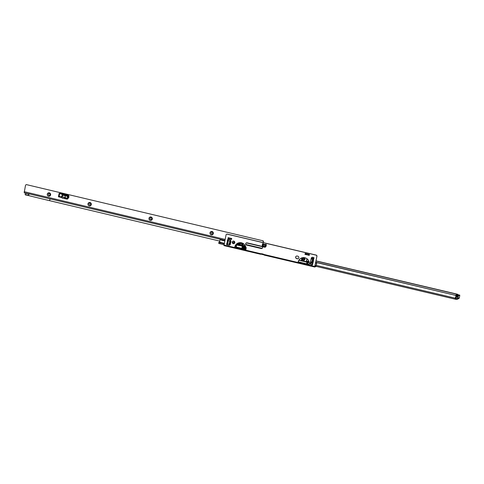 <?xml version="1.0" encoding="UTF-8"?>
<svg xmlns="http://www.w3.org/2000/svg" width="484" height="484" viewBox="0 0 484 484"><rect width="100%" height="100%" fill="white"/><g stroke="black" fill="none" stroke-linecap="round" stroke-linejoin="round"><path stroke-width="0.73" d="M458.154 296.523L457.199 296.299L457.477 295.585L458.826 294.944L459.782 295.167L458.433 295.809L457.743 298.543A1.168 1.131 64.5 0 1 456.394 299.408L455.396 299.203L455.595 298.229L455.075 298.688L455.904 296.456A0.998 0.968 -115.5 0 0 455.148 295.258L315.689 262.364M458.862 294.95L459.782 295.167M457.126 299.336L458.765 298.555A1.168 1.131 -115.5 0 0 459.376 297.763L459.8 295.167M315.719 262.213L455.148 295.258M456.14 296.196A0.998 0.968 -115.5 0 0 455.365 295.155M455.365 298.114L455.365 298.096A0.333 0.321 64.5 0 1 455.317 297.848L455.329 297.793A0.333 0.321 64.5 0 1 455.468 297.581L455.746 297.376M315.967 261.003L457.15 294.308A0.998 0.968 64.5 0 1 457.676 294.629M457.15 294.308L457.368 294.205A0.998 0.968 64.5 0 1 458.021 294.708M457.368 294.205L315.998 260.858M224.812 240.941A3.999 0.593 -168.4 0 1 220.129 239.386L219.651 241.716A3.999 0.593 11.6 0 0 219.754 241.897L218.871 242.351L218.714 243.283M224.225 243.821L218.871 242.351M227.413 244.414L226.724 244.414M224.025 244.795L218.671 243.319M455.396 299.203L455.075 298.688L455.396 299.203M222.126 239.719A2.62 0.387 11.6 0 0 221.527 239.774M222.089 239.985A2.529 0.375 -168.4 0 1 222.555 240.016M224.322 243.337A3.836 0.569 -168.4 0 1 219.893 242.012A3.836 0.569 -168.4 0 1 219.839 241.958M219.893 242.012L219.754 241.897A3.999 0.593 11.6 0 0 224.334 243.27M220.256 239.278A3.902 0.581 11.6 0 0 224.848 240.766M221.055 239.465A3.098 0.46 11.6 0 0 224.872 240.645M224.885 240.608L222.809 239.882M224.28 243.531L221.539 242.726M221.551 242.75L224.292 243.488M457.356 295.294L457.628 294.913L457.199 295.149A3.999 0.593 11.6 0 0 456.333 294.744L456.491 294.381A4.332 0.641 -168.4 0 1 457.628 294.913A4.332 0.641 -168.4 0 1 456.751 295.331A4.332 0.641 -168.4 0 1 455.601 295.246L456.666 295.319M456.152 296.19L455.396 297.872L456.182 298.434L456.569 296.529L455.976 296.275L457.725 296.504L456.152 296.19M457.725 296.504L457.356 298.555L457.797 296.625M456.321 295.567L456.751 295.331L456.321 295.567M456.224 295.294L456.333 294.744M458.759 295.04L456.491 294.381M455.825 295.403L456.914 295.663L457.144 296.275L457.168 295.688L458.778 294.925L456.539 294.357M457.313 295.881L455.952 295.555M265.226 247.13A1.168 1.131 64.5 0 1 266.182 245.618M266.073 246.15A0.665 0.647 -115.5 0 0 265.764 246.792M230.656 242.901A1.168 1.131 64.5 0 1 229.489 241.474A1.168 1.131 64.5 0 1 230.735 240.59M230.928 241.068A0.665 0.647 -115.5 0 0 230.075 241.534A0.665 0.647 -115.5 0 0 230.771 242.351M304.605 259.115A0.665 0.647 -115.5 0 0 303.686 258.365A0.665 0.647 -115.5 0 0 303.571 259.484A0.665 0.647 -115.5 0 0 304.605 259.115A0.665 0.647 64.5 0 1 304.248 258.371M309.252 262.304L302.355 260.676L302.748 258.758A1.168 1.131 64.5 0 1 304.091 257.887A1.168 1.131 64.5 0 1 304.974 259.285A1.168 1.131 64.5 0 1 303.631 260.15A1.168 1.131 64.5 0 1 302.748 258.758L302.978 257.627M262.376 245.89L262.927 246.023M265.492 244.595L266.158 244.753M233.064 241.135L233.699 241.286A0.502 0.484 64.5 0 1 234.081 241.879L233.978 242.369A0.502 0.484 64.5 0 1 233.403 242.738L232.447 242.514A0.502 0.484 64.5 0 1 232.356 242.484M234.794 247.3L245.848 249.907M266.194 245.563L263.284 244.88L262.993 245.824A0.998 0.968 -115.5 0 1 262.643 246.392M246.32 242.901A1.168 1.131 -115.5 0 0 246.586 245.085L261.239 248.546A1.168 1.131 -115.5 0 0 262.6 247.27A0.333 0.321 -115.5 0 0 262.467 247.046A1.833 1.779 64.5 0 1 261.959 246.459A0.333 0.321 -115.5 0 0 261.741 246.289L247.052 242.829A1.168 1.131 -115.5 0 0 246.32 242.901L261.838 246.568A0.998 0.968 -115.5 0 0 262.044 246.592M234.135 241.22L233.445 241.056M235.841 246.87L236.24 244.934A0.333 0.321 64.5 0 1 236.628 244.686L242.327 246.199L241.776 248.57L236.095 247.27A0.333 0.321 64.5 0 1 235.841 246.87L236.349 244.88A0.333 0.321 64.5 0 1 236.47 244.686M263.447 246.852L263.562 246.296A0.333 0.321 64.5 0 1 263.949 246.047L264.27 246.126A0.333 0.321 64.5 0 1 264.53 246.501A1.833 1.779 -115.5 0 0 264.554 247.112M236.597 243.996L245.448 246.09M235.109 246.199L235.097 246.193A0.92 0.889 -115.5 0 0 235.424 245.654L235.466 245.4M234.819 242.617A2.335 2.263 -115.5 0 0 234.008 243.609M262.177 248.34L245.975 244.517M243.894 244.027L238.781 242.823M230.051 244.825L229.174 244.62A0.333 0.321 64.5 0 1 228.926 244.22L229.089 243.416A0.333 0.321 64.5 0 1 229.591 243.222A1.833 1.779 -115.5 0 0 230.523 243.561M245.914 249.581L242.502 248.607L243.053 246.235L245.733 246.834M245.66 248.232L245.182 248.147L245.594 248.389M245.013 248.449L244.087 248.401L244.335 247.203L245.2 247.384L244.468 247.384L245.025 248.014L244.366 247.887L244.281 248.304L244.946 248.601M244.505 247.391L244.432 247.735M244.396 247.893L244.317 248.286M243.428 248.262L243.93 248.008L243.428 248.262L243.022 247.717L243.761 247.977L243.168 247.257L243.64 247.028L244.009 247.481L243.355 247.403L243.966 247.989L243.464 248.244L243.966 247.989L243.392 247.384L243.658 247.149M243.022 247.717L243.797 247.959M243.168 247.257L243.676 247.009L243.204 247.239L243.676 247.009L244.009 247.481M312.398 263.078L310.468 262.588M313.215 259.109L312.67 259.236L312.083 262.08L311.781 262.001L312.253 262.001M307.177 258.898L306.572 260.949L309.034 261.535M310.607 261.904L311.89 262.207M306.572 260.949L307.08 258.819M306.929 258.704L306.523 260.701M261.929 246.404L246.652 242.805M262.842 246.174A0.998 0.968 64.5 0 1 262.709 246.15L262.455 246.09M234.256 243.5A2.335 2.263 64.5 0 1 234.8 242.714M245.352 245.884L241.25 244.916M240.518 244.747L236.761 243.857M309.173 265.129L298.186 262.54M245.479 250.682L260.658 254.263L261.124 253.797A1.331 1.295 -115.5 0 1 261.838 253.761L263.108 254.064A1.331 1.295 -115.5 0 1 263.744 254.415L261.402 253.737M245.787 250.18L261.124 253.797L260.664 254.269L245.4 250.67L245.787 250.18L245.17 250.609L245.267 250.125L245.896 250.125L234.649 247.554A0.665 0.647 -115.5 0 1 234.661 247.457L234.728 247.13A5.832 5.663 -115.5 0 1 243.797 243.948A5.832 5.663 -115.5 0 1 245.878 249.762L245.811 250.083A0.665 0.647 -115.5 0 1 245.787 250.18L234.8 247.584M298.18 262.249L309.24 264.833M309.264 264.7L298.217 262.068M302.355 260.676L309.276 262.407M302.651 260.846L298.955 260.18M302.125 260.743L302.657 260.87M298.973 260.156L302.669 261.045M311.781 265.087L312.446 264.718L310.686 264.306M312.616 259.63L311.932 261.929M312.361 263.133L310.444 262.685M305.549 261.529L305.458 261.832M311.218 258.934L312.658 259.273M312.501 259.612L311.781 262.001M312.918 260.531L312.634 261.923L313.196 261.977M265.643 245.43L266.267 245.188M266.279 244.559L265.879 245.098M306.009 254.566L308.477 255.147M266.212 244.468L266.109 244.989L266.218 244.468M265.498 245.116L265.837 245.194M312.658 264.615A2.668 2.589 64.5 0 1 312.361 264.802L311.92 264.984M311.333 258.371L313.215 258.976M312.67 259.236L312.803 258.879M244.281 248.304L244.977 248.467M244.396 247.748L245.049 247.881M244.335 247.203L245.2 247.384M245.182 248.147L245.624 248.25M246.035 248.873L245.781 248.183L246.283 247.663M246.078 247.844L246.06 248.74M246.114 247.832L246.096 248.722M301.732 260.737A2.583 0.49 -76.7 0 1 301.653 260.749A2.583 0.49 -76.7 0 1 301.635 260.749A2.583 0.49 -76.7 0 1 301.81 257.881M302.361 260.386A2.583 0.49 -76.7 0 1 302.034 260.809A2.583 0.49 -76.7 0 1 301.956 260.822L301.653 260.749A2.583 0.49 -76.7 0 1 301.828 257.875M301.956 260.822A2.583 0.49 -76.7 0 1 301.792 260.386L302.173 260.477A2.583 0.49 -76.7 0 1 302.3 259.019L301.913 258.928A2.583 0.49 -76.7 0 1 302.058 258.22L302.446 258.311A2.583 0.49 -76.7 0 1 302.609 257.676M302.772 258.523L302.754 258.341A2.317 0.442 -76.7 0 1 302.948 257.627M302.554 258.317L302.403 258.861M302.446 258.311L302.754 258.341M302.506 259.932A2.317 0.442 -76.7 0 1 302.609 259.049L302.3 259.019M302.276 258.268L302.173 258.807L302.712 258.934M243.168 243.857L242.992 245.285L245.327 245.842M241.71 244.027A0.732 0.714 -115.5 0 0 240.869 243.434A0.732 0.714 -115.5 0 0 240.306 244.281A0.732 0.714 -115.5 0 0 241.147 244.874A0.732 0.714 -115.5 0 0 241.71 244.027M241.328 243.422A0.799 0.774 64.5 0 1 241.365 244.868A0.799 0.774 64.5 0 1 240.258 244.287A0.799 0.774 64.5 0 1 241.032 243.355M242.073 243.597A0.998 0.968 64.5 0 1 241.57 244.989M239.441 244.856L239.308 244.172L239.477 244.837M237.311 243.349L237.166 243.954M237.553 243.646L237.856 243.222L237.59 243.627L237.856 243.222L238.261 243.506L237.995 243.912L238.261 243.506L237.959 243.93L237.553 243.646L237.819 243.24L238.225 243.525L237.959 243.93M238.455 243.398L238.388 243.833L238.346 243.168L238.733 243.603M238.346 243.168L238.721 243.652L238.921 243.053L239.132 243.688L238.89 243.258L238.751 243.767L238.908 243.313M242.944 245.188L242.859 244.456A1.67 1.615 -115.5 0 0 242.883 243.791M242.811 243.773A1.67 1.615 64.5 0 1 242.799 244.487L242.617 245.237M238.201 243.004L238.975 242.865M240.131 243.137A0.333 0.321 64.5 0 1 240.082 243.246A1.398 1.361 -115.5 0 0 239.979 244.614M240.245 244.105A0.998 0.968 64.5 0 1 240.621 243.252M237.275 243.367L237.329 243.7M237.832 243.307L237.94 243.863L237.832 243.307L237.977 243.845L238.207 243.519M237.977 243.845L238.17 243.537M237.868 243.289L237.65 243.621M238.751 243.767L238.412 243.343L238.443 243.821M238.914 243.053L239.096 243.706M239.32 244.238L239.544 244.65M239.356 244.22L239.253 244.523M240.33 237.202L241.056 237.372M261.717 253.937L261.735 254.336L263.925 254.784M260.815 254.1L261.699 254.257M234.159 243.555A1.331 1.295 64.5 0 1 232.356 242.496A1.331 1.295 64.5 0 1 233.016 241.153M233.27 243.67A1.331 1.295 -115.5 0 0 234.825 242.248A1.331 1.295 -115.5 0 0 232.961 241.177A1.331 1.295 -115.5 0 0 233.27 243.67M228.775 238.745L231.533 239.471L227.952 238.624L230.928 239.253L231.098 238.352M265.413 247.07A1.331 1.295 64.5 0 1 264.633 247.13L263.356 246.834A1.331 1.295 64.5 0 1 262.352 245.243L262.612 243.948A0.502 0.484 64.5 0 1 262.824 243.64L262.37 245.86M263.441 244.916L263.471 244.16A0.502 0.484 -115.5 0 0 262.503 244.003L262.243 245.291A1.331 1.295 -115.5 0 0 263.248 246.882L264.524 247.185A1.331 1.295 -115.5 0 0 266.061 246.193L266.327 244.904A0.502 0.484 -115.5 0 0 265.389 244.614L265.498 244.559A0.502 0.484 64.5 0 1 265.692 244.317M312.271 264.851L312.446 264.893A0.502 0.484 64.5 0 1 312.192 264.905L311.369 264.706A1.331 1.295 64.5 0 1 310.359 263.114L311.357 258.238A1.331 1.295 64.5 0 1 312.005 257.361M312.616 261.959L312.204 263.895L312.61 261.941L313.196 261.995M229.749 245.055A1.331 1.295 64.5 0 1 228.962 245.116L227.05 244.668A0.502 0.484 64.5 0 1 226.851 243.785M227.553 243.736L226.814 243.791A0.502 0.484 -115.5 0 0 226.942 244.722L228.853 245.17A1.331 1.295 -115.5 0 0 230.396 244.178L230.922 241.595A1.331 1.295 -115.5 0 0 229.918 240.003L228.006 239.55A0.502 0.484 -115.5 0 0 227.522 240.342L227.637 240.288A0.502 0.484 64.5 0 1 227.746 239.562M316.826 256.339A0.998 0.968 -115.5 0 0 316.07 255.147L316.179 255.092A0.998 0.968 64.5 0 1 316.935 256.29L314.751 266.448L309.167 265.129L308.556 265.559L298.676 263.229L298.779 262.745L298.035 262.503A0.665 0.647 -115.5 0 1 298.047 262.407L298.114 262.086A5.832 5.663 -115.5 0 1 307.183 258.898A5.832 5.663 -115.5 0 1 309.264 264.712L309.197 265.038A0.665 0.647 -115.5 0 1 309.167 265.129L308.556 265.559L308.653 265.075L309.282 265.081L298.144 262.455A0.665 0.647 64.5 0 1 298.156 262.352L298.223 262.032A5.832 5.663 64.5 0 1 301.236 258.105M316.07 255.147L227.202 234.183A0.998 0.968 -115.5 0 0 226.046 234.928L223.965 245.612L245.17 250.609L235.297 248.28L235.393 247.796L234.758 247.499A0.665 0.647 64.5 0 1 234.77 247.403L234.837 247.082A5.832 5.663 64.5 0 1 237.85 243.156M226.627 234.226A0.998 0.968 64.5 0 1 227.311 234.129L227.202 234.183M316.179 255.092L227.311 234.129M316.935 256.29L314.86 266.394L316.1 265.952L315.005 265.692M298.186 258.662A1.331 1.295 64.5 0 1 297.4 258.722L296.765 258.571A1.331 1.295 64.5 0 1 296.402 256.103M262.026 248.437A1.168 1.131 64.5 0 1 261.348 248.492L246.695 245.037A1.168 1.131 64.5 0 1 246.374 242.877M305.815 254.542L308.604 255.201M231.533 239.471L231.733 238.503L228.152 237.656L227.952 238.624M296.656 258.625L297.291 258.777A1.331 1.295 -115.5 0 0 298.846 257.349A1.331 1.295 -115.5 0 0 297.823 256.193L297.182 256.042A1.331 1.295 -115.5 0 0 295.627 257.47A1.331 1.295 -115.5 0 0 296.656 258.625L296.765 258.571M313.832 258.474L313.342 258.371L313.82 258.377A0.502 0.484 -115.5 0 0 313.614 257.494L312.791 257.3A1.331 1.295 -115.5 0 0 311.248 258.293L310.25 263.169A1.331 1.295 -115.5 0 0 311.254 264.76L312.083 264.954A0.502 0.484 -115.5 0 0 312.616 264.246L312.204 263.895L312.616 264.246L313.178 262.074M313.348 258.389L312.936 260.325L313.475 260.628L313.184 262.05M309.209 255.425L309.409 254.451L305.186 253.459L304.987 254.427M265.492 245.4L265.492 244.577L263.471 244.16M263.429 244.541L265.341 244.995L265.347 245.364M313.541 258.274L313.856 258.347L313.342 258.371L313.82 258.377L313.342 258.371L313.82 258.377L313.384 260.507M227.522 243.748L228.369 240.487M228.418 240.348L227.522 240.342L226.814 243.791M316.1 265.952L316.554 263.901A0.665 0.647 -115.5 0 0 316.052 263.102L315.562 262.987M316.052 263.102L315.574 262.915M316.161 263.048A0.665 0.647 64.5 0 1 316.663 263.847L316.554 263.901M298.676 263.229L298.035 262.503L263.744 254.415L264.191 255.104L314.745 267.029L316.004 266.436L316.663 263.847M235.297 248.28L234.649 247.554L223.971 245.037M223.965 245.612L234.909 248.189M314.745 267.029L314.751 266.448M261.735 254.336L263.629 254.778M263.641 254.79L263.629 254.39M50.015 194.647A0.92 0.889 -114 0 0 48.769 193.6A0.92 0.889 -114 0 0 48.957 195.33A0.92 0.889 -114 0 0 50.015 194.647M49.301 192.826A1.748 1.694 66 0 1 50.62 194.919A1.748 1.694 66 0 1 48.606 196.22A1.748 1.694 66 0 1 47.281 194.126A1.748 1.694 66 0 1 49.301 192.826M90.689 204.308A0.92 0.889 -114 0 0 89.443 203.262A0.92 0.889 -114 0 0 89.637 204.986A0.92 0.889 -114 0 0 90.689 204.308M89.976 202.487A1.748 1.694 66 0 1 91.294 204.581A1.748 1.694 66 0 1 89.28 205.881A1.748 1.694 66 0 1 87.961 203.788A1.748 1.694 66 0 1 89.976 202.487M151.704 218.798A0.92 0.889 -114 0 0 150.457 217.752A0.92 0.889 -114 0 0 150.645 219.482A0.92 0.889 -114 0 0 151.704 218.798M150.99 216.983A1.748 1.694 66 0 1 152.309 219.071A1.748 1.694 66 0 1 150.288 220.371A1.748 1.694 66 0 1 148.969 218.278A1.748 1.694 66 0 1 150.99 216.983M212.718 233.288A0.92 0.889 -114 0 0 211.466 232.247A0.92 0.889 -114 0 0 211.659 233.972A0.92 0.889 -114 0 0 212.718 233.288M211.998 231.473A1.748 1.694 66 0 1 213.323 233.566A1.748 1.694 66 0 1 211.302 234.861A1.748 1.694 66 0 1 209.983 232.774A1.748 1.694 66 0 1 211.998 231.473M68.746 196.292L68.776 196.304A0.998 0.968 66 0 1 68.492 197.69L68.425 197.678M49.531 195.27A0.92 0.889 66 0 1 48.303 194.217A0.92 0.889 66 0 1 48.787 193.594M90.212 204.932A0.92 0.889 66 0 1 88.983 203.873A0.92 0.889 66 0 1 89.461 203.256M151.22 219.421A0.92 0.889 66 0 1 149.992 218.369A0.92 0.889 66 0 1 150.476 217.746M212.234 233.911A0.92 0.889 66 0 1 211.006 232.858A0.92 0.889 66 0 1 211.49 232.235M219.778 241.093L49.658 200.691A433.398 64.354 11.6 0 1 28.665 195.615L26.1 195.094L26.475 193.249M26.1 195.094L25.676 194.992A0.665 0.647 -114 0 1 25.174 194.193L25.422 193.001M26.317 184.592L263.157 240.838L26.317 184.592M263.048 242.563L263.157 242.012A1.331 1.289 -114 0 0 262.927 240.941M263.157 242.012L263.387 241.915A1.331 1.289 -114 0 0 263.157 240.838M26.094 184.694A1.331 1.289 -114 0 0 25.464 185.56L24.2 192.711L224.927 240.385M263.387 241.915L263.242 242.605M263.036 243.621L262.558 245.933M224.933 240.373L24.2 192.711M28.072 193.63L27.715 195.385M28.665 195.615L29.028 193.86M60.101 193.933A1.5 1.452 66 0 1 62.176 195.627A1.5 1.452 66 0 1 61.323 196.667M62.109 195.657A1.5 1.452 66 0 1 59.768 196.462A1.5 1.452 66 0 1 60.064 193.945A1.5 1.452 66 0 1 62.109 195.657M68.522 197.303A0.665 0.647 -114 0 0 68.704 196.504M68.353 197.944L68.595 197.03L68.19 198.017L68.111 197.393L68.353 197.944A0.502 0.484 66 0 1 68.311 198.059L67.82 198.809M63.283 195.01L63.307 194.387L63.634 194.852L63.011 195.131L67.397 196.28L67.56 198.392L67.318 196.304L65.382 195.814L64.783 198.7L67.119 199.124L67.923 198.761M62.751 194.628L62.484 194.054L62.369 194.55L62.745 194.266L62.751 194.628L62.853 194.144M62.478 194.423L62.551 194.072M59.357 193.418L61.22 193.177L67.258 194.61L68.813 195.633L68.432 197.067A0.665 0.647 66 0 1 68.425 197.103L68.311 197.085A0.569 0.551 -114 0 0 68.317 197.055L68.571 195.802L68.062 195.463L68.311 197.085M68.311 198.059L67.464 198.428L61.952 196.776L61.764 197.169L62.654 195.294A0.333 0.321 66 0 1 63.011 195.131L61.958 196.746L65.001 197.466L65.34 195.802L62.968 195.24M61.22 193.177L59.115 193.63L58.485 196.698L61.819 197.49M67.258 194.61L60.911 193.412M59.405 193.4L60.936 193.297L66.98 194.737L68.813 195.633M67.119 196.105L67.5 195.221L66.919 194.84M68.02 195.361L63.307 194.387L62.914 195.106M61.831 197.194L61.976 198.035L64.777 198.7L67.119 199.124L67.542 198.428L65.001 197.466L64.777 198.7L61.976 198.035L67.143 199.075L67.5 198.361M67.869 195.264L67.82 196.093L67.318 196.304M61.861 196.976L62.72 195.348M68.208 197.823L67.542 198.131M62.442 194.562L62.745 194.259M457.477 295.585L458.433 295.809M457.743 298.543L459.376 297.763M455.408 297.817L455.662 297.394M316.348 265.395L455.154 298.138M455.293 299.191L316.07 266.351L455.214 299.154M220.141 242.859L219.942 243.827M456.019 298.483L455.849 299.281M456.708 295.325L457.568 295.252A4.168 0.617 11.6 0 0 457.41 295.034M455.74 297.521L455.976 296.287M456.14 296.069L457.271 296.002M457.356 298.598L455.426 298.047M456.176 298.519L455.577 298.38M457.67 296.535L456.612 296.426M455.523 298.338L455.396 297.872M455.976 296.281L455.825 297.394M228.787 239.737A0.835 0.811 -115.5 0 0 228.72 239.882A26.505 25.719 -115.5 0 0 227.782 243.277L227.474 244.765M245.757 246.907L243.264 246.32L242.799 248.576L245.951 249.321M312.162 262.987L312.918 259.291M305.404 261.493L305.398 261.82M227.782 243.277L227.347 244.735L227.655 243.228M311.466 257.924L313.342 258.365L312.936 260.325M311.351 258.287L313.263 258.74M305.277 261.79L305.259 261.457M228.72 239.882L227.661 243.222A26.668 25.882 64.5 0 1 228.599 239.816L228.605 239.804A0.998 0.968 64.5 0 1 228.648 239.701M263.538 246.876L263.562 246.296M264.542 247.112A2.003 1.942 64.5 0 1 264.506 246.404L263.665 246.247A0.333 0.321 64.5 0 1 263.792 246.053M263.865 246.265L263.732 246.919M230.112 244.765L229.174 244.62M230.505 243.64A2.003 1.942 64.5 0 1 229.64 243.289L229.283 244.571A0.333 0.321 64.5 0 1 229.029 244.172L228.926 244.22M229.222 244.19L229.089 243.416M229.349 244.39L230.233 244.595M236.543 244.904L236.271 247.04L241.843 248.352L242.309 246.09L236.24 244.934M241.879 248.365L236.095 247.27M236.271 247.04L236.204 247.215A0.333 0.321 64.5 0 1 235.95 246.822L236.144 246.84M245.926 249.508L242.732 248.758L243.107 246.217M243.277 246.253L242.962 246.35M233.76 242.684A0.502 0.484 64.5 0 1 233.494 242.696L233.403 242.738M232.362 242.061A0.333 0.321 -115.5 0 0 232.61 242.29L233.494 242.696L232.447 242.514M233.566 242.514A0.333 0.321 -115.5 0 0 233.947 242.266L234.05 241.782A0.333 0.321 -115.5 0 0 233.796 241.383L232.955 241.189M306.215 261.687A3.273 3.085 -19.9 0 0 309.3 262.54M305.979 261.626A3.273 3.085 -19.9 0 0 306.263 262.026M306.414 261.729A3.206 3.019 -19.9 0 0 309.264 262.401M307.564 264.01L307.751 262.576M306.929 263.859L307.14 262.376M309.355 264.095L306.632 263.828L306.923 262.267M241.794 243.531A0.799 0.774 64.5 0 1 241.558 244.777L241.365 244.868M239.09 242.895L237.989 243.089M263.671 254.784L263.744 254.421M312.785 261.765L313.221 261.868M316.173 265.77L315.042 265.504M298.416 262.661L308.992 265.153M235.036 247.711L245.606 250.204M264.24 255.104L298.289 263.139M308.865 265.631L314.727 267.017M231.171 239.356L231.364 238.412M228.394 238.703L228.587 237.759M228.799 238.745L228.986 237.856M230.608 239.15L230.789 238.279M229.168 238.812L229.349 237.94M308.84 255.31L309.034 254.366M305.434 254.505L305.628 253.562M306.227 254.584L306.402 253.743M308.344 255.086L308.514 254.245M308.036 254.989L308.205 254.173M306.596 254.651L306.765 253.834M50.034 198.845L49.658 200.691M228.46 240.209L227.528 239.985M225.127 239.417L24.206 191.694M59.066 194.937A1.682 1.627 66 0 1 61.002 193.691A1.682 1.627 66 0 1 62.273 195.699A1.682 1.627 66 0 1 60.337 196.952A1.682 1.627 66 0 1 59.066 194.937M60.046 193.86C61.456 193.594 62.17 194.193 62.2 195.669A1.585 1.531 -114 0 0 60.046 193.86A1.585 1.531 -114 0 0 59.732 196.516A1.585 1.531 -114 0 0 61.335 196.752A1.585 1.531 66 0 1 59.223 194.931A1.585 1.531 66 0 1 60.064 193.854M61.026 196.77A1.519 1.47 -114 0 0 61.516 194.017A1.519 1.47 -114 0 0 59.822 194.084M62.2 195.669L61.335 196.752A1.585 1.531 -114 0 0 62.2 195.675M68.855 195.736L68.317 197.055M61.831 197.575L58.413 196.667L59.127 193.521L58.485 196.782L61.831 197.581M67.82 196.093A0.333 0.321 -114 0 0 67.566 195.79L63.634 194.852A0.333 0.321 66 0 0 63.428 194.871L62.654 195.294M68.111 197.393L67.941 195.482M301.635 260.749L298.991 260.126M305.888 261.608L306.148 261.995M306.136 261.662L309.306 262.57M311.726 262.981L310.395 263.798M306.687 262.122L298.9 260.277M306.632 263.828L298.265 261.838M59.381 193.406L59.042 193.6M67.881 198.803L67.119 199.124"/></g></svg>
